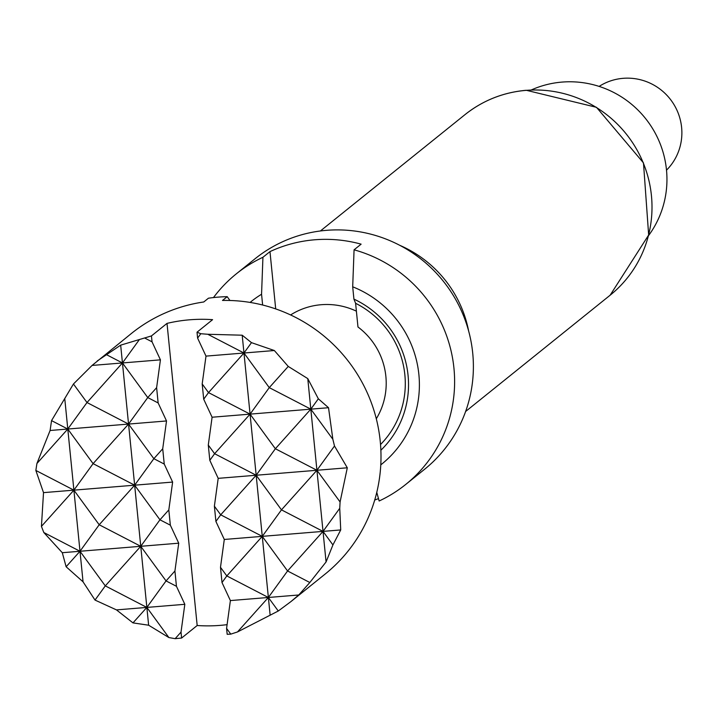 <?xml version="1.0" encoding="UTF-8"?>
<svg xmlns="http://www.w3.org/2000/svg" width="717" height="717" viewBox="0 0 717 717"><rect width="100%" height="100%" fill="white"/><g stroke="black" fill="none" stroke-linecap="round" stroke-linejoin="round"><path stroke-width="1.08" d="M468.622 330.958A115.84 113.618 -128.8 0 0 399.692 245.286M666.514 170.171A54.062 53.022 -128.8 0 0 676.642 109.549A54.062 53.022 -128.8 0 0 623.118 78.323A54.062 53.022 -128.8 0 0 599.116 86.407M229.933 300.486L227.199 296.668A154.451 151.484 -128.8 0 0 217.789 297.152A154.451 151.484 -128.8 0 0 208.441 298.209L203.753 301.982A154.451 151.484 51.2 0 0 131.525 333.378L92.072 365.437L73.448 383.998L51.543 420.61L50.1 430.487L36.917 463.505L35.85 470.442L43.513 492.633L41.434 526.386L43.809 532.516L62.298 552.708L66.125 566.753L83.047 581.819L95.011 600.075L116.477 609.898L132.986 622.894L148.634 625.215L168.88 637.556L175.145 638.677L181.607 638.04L181.016 632.125L175.145 638.677M230.775 634.133L226.581 628.406L227.172 634.312L230.775 634.133L237.488 631.946L278.268 611.009L290.905 601.617L298.747 594.985L309.825 582.5L326.074 561.949L332.921 544.929L340.718 529.944L339.741 508.308L340.082 501.963L347.306 467.789L334.498 446.01L332.858 439.297L328.52 407.713L318.339 398.795L307.772 378.603L288.252 366.432L274.342 350.523L251.479 342.645L242.194 335.206L207.778 334.265L200.787 333.719L197.023 332.195L212.59 319.665A154.451 151.484 -128.8 0 0 189.629 319.8A154.451 151.484 -128.8 0 0 167.016 323.394L197.175 625.511A154.451 151.484 -128.8 0 0 220.128 625.376A154.451 151.484 -128.8 0 0 227.101 624.65M227.199 296.668L222.503 300.45A154.451 151.484 51.2 0 1 371.074 402.049A154.451 151.484 51.2 0 1 325.168 574.048L290.905 601.617M648.491 235.687A96.535 94.68 -128.8 0 0 654.388 131.641A96.535 94.68 -128.8 0 0 562.011 82.088A96.535 94.68 -128.8 0 0 531.261 89.984M374.722 500.018A135.146 132.546 -128.8 0 0 378.486 498.62M213.487 297.564A135.146 132.546 51.2 0 1 236.323 273.84L255.1 258.729A135.146 132.546 51.2 0 1 326.468 230.336A135.146 132.546 51.2 0 1 463.182 314.951A135.146 132.546 51.2 0 1 424.527 469.321L405.759 484.423A135.146 132.546 51.2 0 1 379.141 500.995L376.775 492.373M380.53 444.522A88.809 87.107 -128.8 0 0 355.605 303.291L353.92 299.106L352.692 286.8L354.073 249.821L361.117 244.156A135.146 132.546 -128.8 0 0 314.736 239.783A135.146 132.546 -128.8 0 0 269.977 251.613L262.933 257.278L261.562 294.248L262.628 305.012M354.073 249.821A135.146 132.546 51.2 0 1 451.441 352.531A135.146 132.546 51.2 0 1 405.759 484.423M290.6 314.951A69.504 68.169 51.2 0 1 321.216 304.716A69.504 68.169 51.2 0 1 356.394 311.169M376.3 418.773A69.504 68.169 -128.8 0 0 357.971 326.988L355.605 303.291M261.562 294.248A104.252 102.253 -128.8 0 0 250.081 302.422M236.323 273.84A135.146 132.546 51.2 0 1 262.933 257.278M353.92 299.106A93.264 91.48 51.2 0 1 380.87 450.231M380.781 464.867A104.252 102.253 -128.8 0 0 418.119 368.61A104.252 102.253 -128.8 0 0 352.692 286.8M269.977 251.613L275.695 308.902M274.342 350.523L243.968 353.015L251.479 342.645M288.252 366.432L269.269 387.628L243.968 353.015L205.994 356.116L197.605 338.101L200.787 333.719M167.016 323.394L151.448 335.923L120.671 345.146L97.261 360.947M106.197 354.53L122.455 362.954L92.072 365.437M145.166 338.272L152.04 341.83L160.429 359.844L122.455 362.954L86.999 402.533L73.448 383.998M160.429 359.844L156.62 387.673L147.756 397.568L122.455 362.954L139.17 339.876M207.778 334.265L243.968 353.015L208.513 392.593L202.185 383.945L205.994 356.116M328.52 407.713L310.828 409.156L318.339 398.795M332.858 439.297L310.828 409.156L250.072 414.13L269.269 387.628L310.828 409.156L275.364 448.743L250.072 414.13L212.098 417.231L203.709 399.217L208.513 392.593L250.072 414.13L214.607 453.709L208.288 445.06L212.098 417.231M166.523 420.96L162.714 448.779L153.85 458.683L128.549 424.07L147.756 397.568L158.143 402.945L166.523 420.96L128.549 424.07L93.093 463.648L67.792 429.035L86.999 402.533L128.549 424.07L67.792 429.035L36.917 463.505M51.543 420.61L67.792 429.035L50.1 430.487M95.011 600.075L105.291 585.879L146.851 607.416L116.477 609.898M168.88 637.556L146.851 607.416L166.048 580.913L176.445 586.291L184.825 604.306L146.851 607.416L132.986 622.894M298.747 594.985L268.364 597.476L287.571 570.974L309.825 582.5M278.268 611.009L268.364 597.476L230.39 600.577L222.01 582.562L226.814 575.939L268.364 597.476L237.488 631.946M184.825 604.306L181.016 632.125M226.581 628.406L230.39 600.577M340.718 529.944L323.026 531.387L287.571 570.974L262.27 536.361L281.467 509.859L323.026 531.387L224.296 539.462L215.907 521.447L220.711 514.824L262.27 536.361L226.814 575.939L220.486 567.29L224.296 539.462M178.73 543.19L174.921 571.01L166.048 580.913L140.756 546.3L159.954 519.798L170.341 525.176L178.73 543.19L140.756 546.3L105.291 585.879L79.999 551.265L99.197 524.763L140.756 546.3L79.999 551.265L66.125 566.753M43.809 532.516L79.999 551.265L62.298 552.708M332.921 544.929L323.026 531.387L339.741 508.308M347.306 467.789L316.923 470.271L334.498 446.01M340.082 501.963L316.923 470.271L256.166 475.246L275.364 448.743L316.923 470.271L281.467 509.859L256.166 475.246L218.192 478.347L209.812 460.332L214.607 453.709L256.166 475.246L220.711 514.824L214.383 506.175L218.192 478.347M172.627 482.075L168.818 509.895L159.954 519.798L134.653 485.185L153.85 458.683L164.238 464.06L172.627 482.075L134.653 485.185L99.197 524.763L73.896 490.15L93.093 463.648L134.653 485.185L73.896 490.15L41.434 526.386M35.85 470.442L73.896 490.15L43.513 492.633M202.185 383.945L203.709 399.217M197.023 332.195L197.605 338.101M220.486 567.29L222.01 582.562M214.383 506.175L215.907 521.447M208.288 445.06L209.812 460.332M158.143 402.945L156.62 387.673M164.238 464.06L162.714 448.779M170.341 525.176L168.818 509.895M176.445 586.291L174.921 571.01M181.607 638.04L197.175 625.511M152.04 341.83L151.448 335.923M64.745 398.482L83.047 581.819M120.671 345.146L148.634 625.215M307.772 378.603L326.074 561.949M242.194 335.206L270.148 615.276M610.131 295.216A115.84 113.618 -128.8 0 0 643.257 162.893A115.84 113.618 -128.8 0 0 526.081 90.369A115.84 113.618 -128.8 0 0 464.903 114.711C482.846 100.452 503.307 92.314 526.278 90.279L596.481 107.317L643.481 162.902L648.661 235.024L610.131 295.216L465.62 411.486M320.391 230.982L464.903 114.711"/></g></svg>
